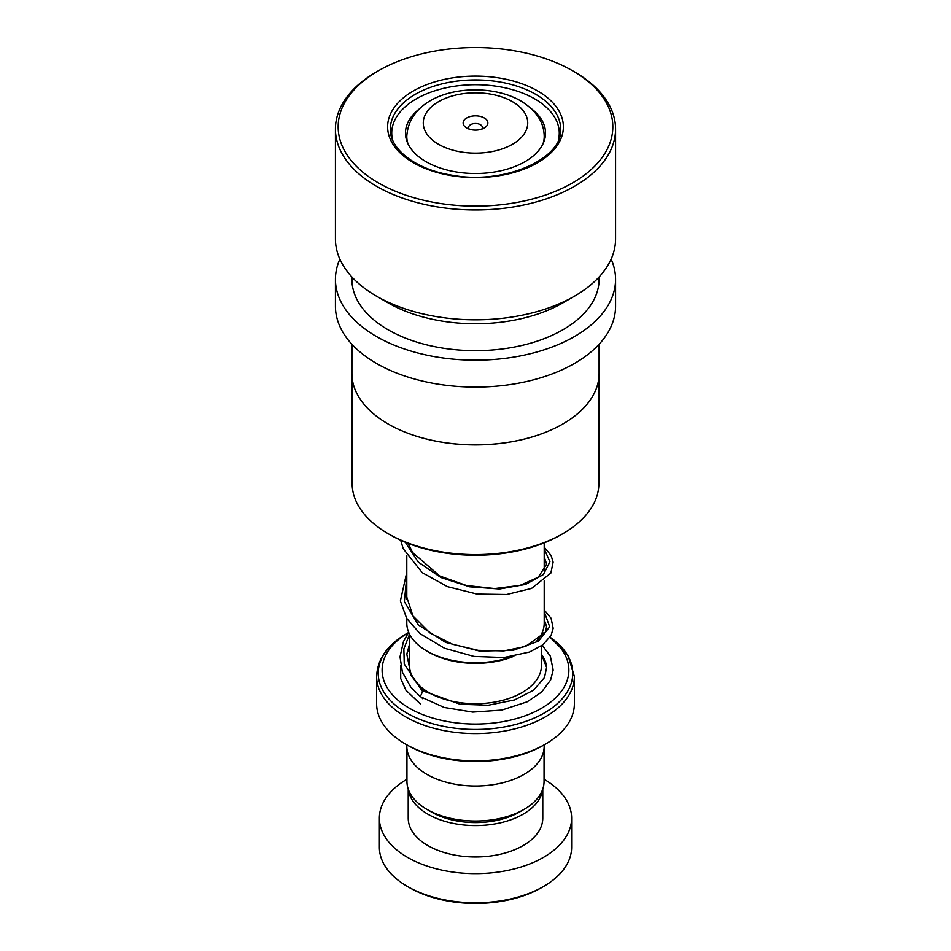 <?xml version="1.0" encoding="UTF-8"?>
<svg xmlns="http://www.w3.org/2000/svg" width="951" height="951" viewBox="0 0 951 951"><rect width="100%" height="100%" fill="white"/><g stroke="black" fill="none" stroke-linecap="round" stroke-linejoin="round"><path stroke-width="1.43" d="M544.055 748.627L544.055 781.46A68.555 39.573 180 0 1 523.977 809.444L519.389 812.095A62.065 35.841 180 0 1 431.611 812.095L427.023 809.444A68.555 39.573 180 0 1 406.945 781.46L406.945 748.627M523.977 809.444A68.555 39.573 180 0 1 427.023 809.444L431.611 812.095M513.837 656.285A65.964 38.088 180 0 1 428.853 652.22L426.916 651.102A68.71 39.669 0 0 0 512.339 656.535M536.626 641.164A68.71 39.669 0 0 0 544.21 623.048L544.21 580.954M484.237 117.936A12.363 7.133 0 0 0 466.763 117.936A12.363 7.133 0 0 0 466.763 128.028L466.763 128.028A12.363 7.133 0 0 0 484.237 128.028A12.363 7.133 0 0 0 484.237 117.936M481.717 129.146A6.871 3.959 0 0 0 482.371 127.47A6.871 3.959 0 0 0 480.35 124.664A6.871 3.959 0 0 0 472.873 123.808A6.871 3.959 0 0 0 468.629 127.47A6.871 3.959 0 0 0 469.283 129.146M406.719 633.604A97.264 56.157 0 0 0 406.731 713.024A97.264 56.157 0 0 0 541.19 714.724A97.264 56.157 0 0 0 550.035 637.241L567.937 655.18L574.368 676.482A98.868 57.084 180 0 1 513.338 729.227A98.868 57.084 180 0 1 405.59 716.852A98.868 57.084 180 0 1 376.632 676.482C377.321 659.209 387.354 644.909 406.719 633.604L408.419 632.629A93.376 53.91 0 0 0 409.477 708.269A93.376 53.91 0 0 0 536.899 710.754A93.376 53.91 0 0 0 549.844 637.527M544.424 633.77A93.376 53.91 0 0 0 542.26 632.451M542.26 632.439L544.269 633.604A97.264 56.157 0 0 0 544.269 633.604A97.264 56.157 0 0 1 544.459 633.711L542.26 632.439M545.41 744.146L543.473 745.263A96.122 55.503 180 0 1 407.527 745.263L405.59 744.146A98.868 57.084 0 0 0 545.41 744.146A98.868 57.084 0 0 0 574.368 703.776L574.368 676.482M544.162 744.871L544.162 746.38A68.662 39.645 180 0 1 501.771 783.006A68.662 39.645 180 0 1 426.951 774.411A68.662 39.645 180 0 1 406.838 746.38L406.838 744.871M407.527 745.263L405.59 744.146A98.868 57.084 0 0 1 376.632 703.776L376.632 676.482M406.79 618.542L406.79 623.048A68.71 39.669 0 0 0 426.916 651.102L428.853 652.22M543.473 886.534L541.535 887.663A93.376 53.91 180 0 1 409.477 887.663L407.527 886.534A96.122 55.503 0 0 0 543.473 886.534A96.122 55.503 0 0 0 571.622 847.293L571.622 818.145A96.122 55.503 0 0 0 544.055 779.238M408.383 789.508A67.283 38.848 0 0 0 427.926 814.222A67.283 38.848 0 0 0 499.025 823.15A67.283 38.848 0 0 0 542.617 789.508M408.217 789.021L408.217 818.145A67.283 38.848 0 0 0 427.926 845.617A67.283 38.848 0 0 0 501.248 854.034A67.283 38.848 0 0 0 542.783 818.145L542.783 789.021M406.945 779.238A96.122 55.503 0 0 0 379.378 818.145A96.122 55.503 0 0 0 407.527 857.386A96.122 55.503 0 0 0 512.28 869.416A96.122 55.503 0 0 0 571.622 818.145M379.378 818.145L379.378 847.293A96.122 55.503 0 0 0 407.527 886.534L409.465 887.663A93.376 53.91 180 0 1 409.465 887.663M598.868 377.749L598.868 483.381A123.368 71.23 180 0 1 562.742 533.737L560.793 534.866A120.622 69.637 180 0 1 442.797 552.65A120.622 69.637 180 0 1 390.207 534.866L388.258 533.737A123.368 71.23 180 0 1 352.132 483.381L352.132 377.749M562.742 533.737A123.368 71.23 180 0 1 442.049 551.937A123.368 71.23 180 0 1 388.258 533.737M562.814 423.991A123.368 71.23 180 0 1 562.742 424.039A123.368 71.23 180 0 1 442.049 442.239A123.368 71.23 180 0 1 388.258 424.039A123.368 71.23 180 0 1 388.186 423.991M599.094 344.274L599.094 373.493A123.594 71.349 180 0 1 562.897 423.956A123.594 71.349 180 0 1 441.989 442.179A123.594 71.349 180 0 1 388.103 423.956A123.594 71.349 180 0 1 351.906 373.493L351.918 344.286M611.136 259.136A140.07 80.871 180 0 1 615.57 279.321A140.07 80.871 180 0 1 437.519 357.148A140.07 80.871 180 0 1 335.43 279.321A140.07 80.871 180 0 1 339.864 259.136M615.57 279.321L615.57 306.222A140.07 80.871 180 0 1 437.519 384.061A140.07 80.871 180 0 1 335.43 306.222L335.43 279.321M572.597 70.766L574.547 71.884A140.07 80.871 180 0 1 615.57 129.074L615.57 238.951A140.07 80.871 180 0 1 574.547 296.13L562.897 302.858A123.594 71.349 180 0 1 441.989 321.081A123.594 71.349 180 0 1 388.103 302.858L376.453 296.13A140.07 80.871 180 0 1 335.43 238.951L335.43 129.074A140.07 80.871 180 0 1 376.453 71.884L378.403 70.766A137.324 79.278 180 0 1 512.732 50.522A137.324 79.278 180 0 1 572.597 70.766A137.324 79.278 180 0 1 593.983 166.912A137.324 79.278 180 0 1 438.268 203.145A137.324 79.278 180 0 1 378.403 70.766M599.094 277.003L599.094 279.321A123.594 71.349 180 0 1 441.989 347.995A123.594 71.349 180 0 1 351.906 279.321L351.906 277.003M574.547 296.13A140.07 80.871 180 0 1 437.519 316.79A140.07 80.871 180 0 1 376.453 296.13M615.57 129.074A140.07 80.871 180 0 1 437.519 206.914A140.07 80.871 180 0 1 335.43 129.074M405.827 137.158L406.814 135.161M419.795 108.569A70.029 40.429 0 0 0 405.471 133.069A70.029 40.429 0 0 0 409.096 145.919A70.029 40.429 0 0 0 486.769 172.975A70.029 40.429 0 0 0 545.529 133.069A70.029 40.429 0 0 0 541.904 120.23A70.029 40.429 0 0 0 531.205 108.569M558.463 139.773A83.771 48.358 0 0 0 559.271 133.069A83.771 48.358 0 0 0 554.92 117.71A83.771 48.358 0 0 0 462.02 85.34A83.771 48.358 0 0 0 391.729 133.069A83.771 48.358 0 0 0 392.537 139.773M542.236 645.301L550.32 656.142L553.185 670.015L550.617 680.001L541.606 692.066L527.175 701.814L501.819 710.088L472.778 712.097L444.236 707.473L420.294 696.667L422.577 691.543L424.455 691.555M423.207 698.403A3.293 1.985 122.4 0 0 422.375 698.676M541.416 645.895L541.416 665.652A65.916 38.052 180 0 1 500.725 700.816A65.916 38.052 180 0 1 428.889 692.566A65.916 38.052 180 0 1 409.584 665.652L409.584 634.246M544.21 140.903L544.21 136.433A68.71 39.669 180 0 1 542.997 143.851M438.566 144.302A52.234 30.159 0 0 0 512.434 144.302A52.234 30.159 0 0 0 512.434 101.662A52.234 30.159 0 0 0 438.566 101.662A52.234 30.159 0 0 0 438.566 144.302M541.416 654.288A71.408 41.226 180 0 1 546.338 664.927M408.003 143.851A68.71 39.669 180 0 1 406.79 136.433L406.79 140.903M390.362 129.074A85.138 49.155 180 0 1 498.586 81.762A85.138 49.155 180 0 1 560.638 129.074C563.265 158.472 504.553 185.124 452.117 175.198C415.742 169.694 389.518 149.01 390.362 129.074M451.666 175.662A87.884 50.736 180 0 1 390.909 113.074A87.884 50.736 180 0 1 499.334 77.994A87.884 50.736 180 0 1 560.091 140.582A87.884 50.736 180 0 1 451.666 175.662M422.577 691.543L404.246 663.988L403.866 648.867L409.56 634.198M544.21 611.683L549.678 626.804L538.539 641.117L513.338 650.294L479.791 651.138L445.52 642.377L418.309 624.902L404.341 601.603L406.79 576.663M544.21 548.893L549.928 561.803L543.33 574.606L525.523 584.449L499.513 589.014L469.651 586.815L440.967 577.542L418.25 562.065L405.34 542.272M541.416 634.246L541.416 637.396M544.21 542.855L544.21 571.301M544.21 136.433C544.055 122.251 536.209 110.387 520.673 100.842C482.288 78.79 409.453 89.596 406.79 136.433M406.79 555.753L406.79 599.261M391.729 133.069L391.729 137.574M559.271 133.069L559.271 137.574M406.79 137.752A8.238 8.238 0 0 0 405.958 136.255M424.36 691.46L411.07 675.555L406.814 654.145L409.584 644.017M544.21 619.577L546.635 626.65L545.292 632.26L525.653 646.442L503.792 650.936L478.163 650.353L452.331 644.219L429.911 632.914L412.9 615.879L406.588 596.479L406.79 591.605M544.21 556.799L546.635 564.145L538.254 577.257L520.066 585.376L494.686 588.574L466.382 585.495L439.766 575.997L412.461 552.388L408.3 543.449M424.253 691.389L460.094 704.227L488.279 705.238L514.574 699.936L533.63 690.153L544.507 677.528L546.611 667.436L541.416 654.229M409.584 649.188L407.123 652.16M400.668 665.724L400.716 678.562L405.899 690.2L420.532 704.109M420.294 696.667L410.677 686.931L402.463 672.309L400.002 656.856L403.486 641.509L408.668 632.272M544.21 609.924L551.105 618.305L553.173 628.314L551.116 635.339L542.878 644.814L529.505 652.053L503.899 657.557L474.026 656.44L444.545 648.273L420.033 633.663L406.683 618.376L400.359 600.996L406.79 572.347M544.21 547.134L551.116 555.55L553.125 562.148L550.867 573.049L531.526 588.455L506.621 594.506L477.057 594.078L447.41 586.636L422.256 572.668L403.2 548.703L400.692 540.251"/></g></svg>
